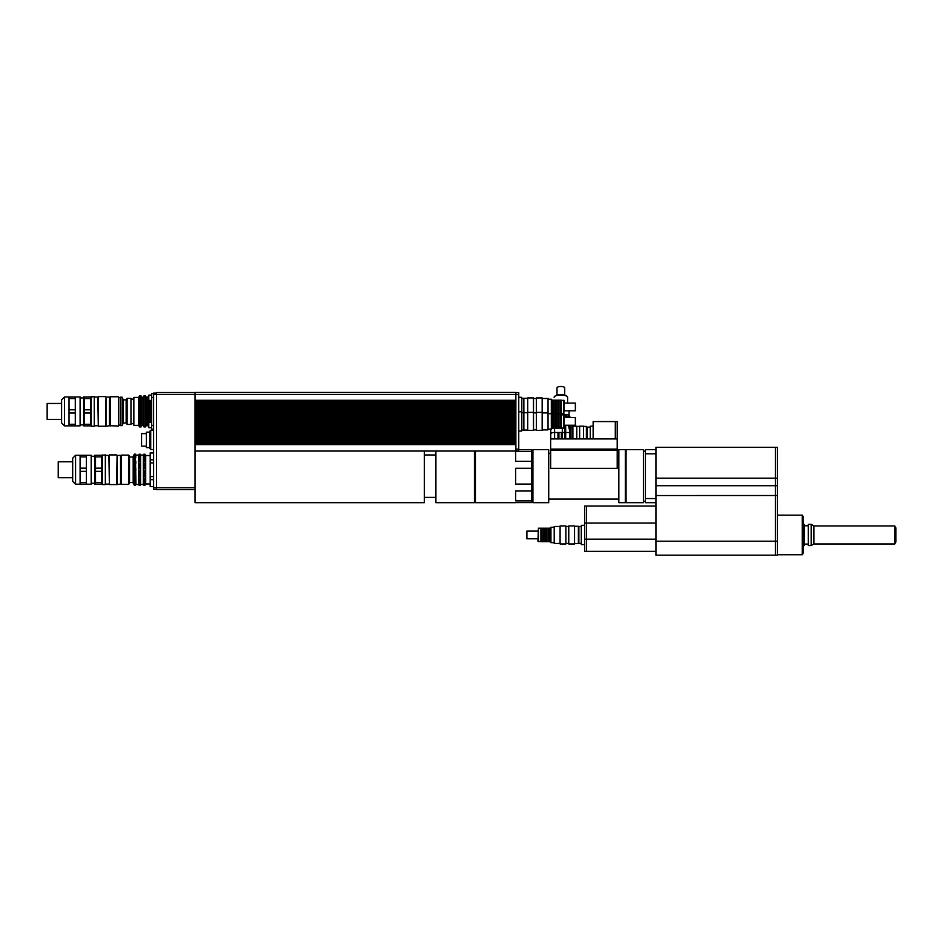 <?xml version="1.0" encoding="UTF-8"?>
<svg xmlns="http://www.w3.org/2000/svg" width="943" height="943" viewBox="0 0 943 943"><rect width="100%" height="100%" fill="white"/><g stroke="black" fill="none" stroke-linecap="round" stroke-linejoin="round"><path stroke-width="1.41" d="M581.289 526.512L578.872 526.512L578.872 543.38L581.289 543.38M584.66 525.31L581.289 525.31L581.289 544.582L584.66 544.582M777.35 495.523L777.35 555.168L775.417 555.168L775.417 447.277L777.35 447.277L777.35 495.523L655.951 495.535L655.951 555.179L775.417 555.179M584.66 506.049L586.581 506.049L586.581 551.325L584.66 551.313L584.66 506.049M584.66 523.082L655.951 523.082M655.951 506.037L586.581 506.037M643.432 449.681L643.432 502.666L626.081 502.666L626.081 449.681L643.432 449.681M655.951 502.666L645.354 502.666L645.354 498.564L655.951 498.564M655.951 449.681L655.951 453.795L645.354 453.795L645.354 449.681L655.951 449.681L655.951 447.277L775.417 447.277M645.354 453.795L645.354 498.564M655.951 453.795L655.951 495.535M894.742 543.958L895.85 542.025L895.85 527.868L894.742 525.935L894.742 543.958L813.915 543.958L813.915 525.935L811.169 524.343L808.269 524.343L808.269 545.549L811.169 545.549L811.169 524.343M813.915 543.958L811.169 545.549M808.269 544.099L804.414 544.099M803.353 545.549L804.414 545.549L804.414 524.343L803.353 524.343M803.353 534.94L803.353 517.07L802.245 515.149L802.245 554.743L803.353 552.822L803.353 534.94M615.308 438.931L615.308 421.568L617.229 421.58L617.217 441.489M615.308 421.568L593.135 421.568L593.135 438.931M550.641 450.247L550.641 468.353L617.217 468.353L617.217 449.092L550.641 449.092L550.641 450.247L617.217 450.247L617.229 441.489M590.247 427.132L587.359 427.132L587.359 438.931M593.135 426.165L590.247 426.165L590.247 438.931M617.217 449.092L617.217 438.931L550.641 438.931L550.641 449.092M625.315 502.666L625.315 449.681L618.856 449.681L618.856 502.666L625.315 502.666M548.72 502.666L548.72 449.681L532.925 449.681L532.925 502.666L548.72 502.666M521.644 430.067L523.377 430.067L523.377 398.276L521.644 398.276M518.756 431.034L521.644 431.034L521.644 397.309L518.756 397.309M515.868 444.601L195.036 444.601L195.036 451.06L515.868 451.06L515.868 392.477L195.036 392.477L195.036 400.28L515.868 400.28M515.868 450.966L518.756 450.966L518.756 392.583L515.868 392.583M146.389 433.615L141.568 433.615L141.568 446.145L146.389 446.145M149.76 432.177L146.389 432.177L146.389 447.595L149.76 447.595M150.715 431.21L149.76 431.21L149.76 448.55L150.715 448.55M153.615 430.244L150.715 430.244L150.715 449.516L153.615 449.516M150.196 486.612L150.196 452.888L150.196 486.612L153.615 486.612M153.615 452.982L150.196 452.982M150.196 459.819L153.615 459.819M153.615 462.919L150.196 462.919M150.196 476.58L153.615 476.58M150.196 486.517L153.615 486.517M153.615 479.681L150.196 479.681M151.682 422.393L148.794 422.393L148.794 427.686L151.682 427.686M148.794 395.141L151.682 395.141L148.794 395.141L148.794 400.433L151.682 400.433M133.859 399.125L130.971 399.125M138.645 425.387L133.859 425.387L133.859 397.439L138.645 397.439L138.645 425.387L139.54 426.943L140.99 426.943L140.99 395.883L141.78 397.251L141.78 425.576L140.99 426.943M150.715 400.433L150.715 422.393M149.925 400.433L149.925 422.393M146.248 397.251L146.248 425.576L145.458 426.943L145.458 395.883L146.248 397.251L147.697 397.251L147.697 425.576L148.794 426.943M147.697 397.251L148.487 395.883L148.487 426.943M141.78 397.251L143.218 397.251L144.008 395.883L144.008 426.943L145.458 426.943M138.645 397.439L139.54 395.883L139.54 426.943M143.218 397.251L143.218 425.576L144.008 426.943M153.615 393.585L151.682 393.585L151.682 429.242L153.615 429.242M153.615 397.451L151.682 397.451M153.615 425.376L151.682 425.376M515.868 442.632L195.036 442.632L195.036 443.74L515.868 443.74M195.036 443.74L195.036 444.601M515.868 440.652L195.036 440.652L195.036 441.76L515.868 441.76M195.036 441.76L195.036 442.632M515.868 438.684L195.036 438.684L195.036 439.792L515.868 439.792M195.036 439.792L195.036 440.652M515.868 436.703L195.036 436.703L195.036 437.811L515.868 437.811M195.036 437.811L195.036 438.684M515.868 434.723L195.036 434.723L195.036 435.831L515.868 435.831M195.036 435.831L195.036 436.703M515.868 432.754L195.036 432.754L195.036 433.863L515.868 433.863M195.036 433.863L195.036 434.723M515.868 430.774L195.036 430.774L195.036 431.882L515.868 431.882M195.036 431.882L195.036 432.754M515.868 428.806L195.036 428.806L195.036 429.914L515.868 429.914M195.036 429.914L195.036 430.774M515.868 426.825L195.036 426.825L195.036 427.933L515.868 427.933M195.036 427.933L195.036 428.806M515.868 424.857L195.036 424.857L195.036 425.965L515.868 425.965M195.036 425.965L195.036 426.825M515.868 422.877L195.036 422.877L195.036 423.985L515.868 423.985M195.036 423.985L195.036 424.857M515.868 420.908L195.036 420.908L195.036 422.016L515.868 422.016M195.036 422.016L195.036 422.877M515.868 418.928L195.036 418.928L195.036 420.036L515.868 420.036M195.036 420.036L195.036 420.908M515.868 416.947L195.036 416.947L195.036 418.055L515.868 418.055M195.036 418.055L195.036 418.928M515.868 414.979L195.036 414.979L195.036 416.087L515.868 416.087M195.036 416.087L195.036 416.947M515.868 412.999L195.036 412.999L195.036 414.107L515.868 414.107M195.036 414.107L195.036 414.979M515.868 411.03L195.036 411.03L195.036 412.138L515.868 412.138M195.036 412.138L195.036 412.999M515.868 409.05L195.036 409.05L195.036 410.158L515.868 410.158M195.036 410.158L195.036 411.03M515.868 407.081L195.036 407.081L195.036 408.189L515.868 408.189M195.036 408.189L195.036 409.05M515.868 405.101L195.036 405.101L195.036 406.209L515.868 406.209M195.036 406.209L195.036 407.081M515.868 403.132L195.036 403.132L195.036 404.241L515.868 404.241M195.036 404.241L195.036 405.101M515.868 401.152L195.036 401.152L195.036 402.26L515.868 402.26M195.036 402.26L195.036 403.132M195.036 400.28L195.036 401.152M156.503 489.264L153.615 489.264L153.615 393.101L156.503 393.101L153.615 393.101M156.503 487.614L153.615 487.614M156.503 392.547L195.036 392.547L156.503 392.547L156.503 489.665L195.036 489.665M195.036 487.731L156.503 487.731M195.036 451.06L195.036 502.666L424.338 502.666L424.338 451.06M531.569 484.077L515.68 484.077L515.68 468.282L531.569 468.282L531.569 500.874L515.68 500.874L515.68 491.02L531.569 491.02M531.569 451.473L531.569 461.327L515.68 461.327L515.68 451.473L531.569 451.473L531.569 449.764L518.756 449.764M515.68 502.584L531.569 502.584L531.569 500.874M531.569 468.282L531.569 461.327M515.68 502.666L475.402 502.666L475.402 451.06M531.569 500.261L532.63 500.261L532.63 452.086L531.569 452.086M474.435 501.228L475.402 501.228M474.435 451.06L474.435 502.666L435.902 502.666L435.902 451.06M424.338 497.374L435.902 497.374M564.716 395.188L564.716 387.821A3.855 1.32 180 0 0 560.861 386.5A3.855 1.32 180 0 0 557.007 387.821L557.007 395.188M554.119 397.333A6.742 2.31 0 0 1 554.578 396.484A6.742 2.31 0 0 1 560.861 395.023A6.742 2.31 0 0 1 567.144 396.484A6.742 2.31 0 0 1 567.603 397.333L567.603 403.085M566.884 396.296A6.259 2.145 180 0 0 566.696 396.095A6.259 2.145 180 0 0 560.861 394.728A6.259 2.145 180 0 0 555.026 396.095A6.259 2.145 180 0 0 554.838 396.296M557.973 438.931L557.973 432.507L558.928 432.507L558.928 438.931M562.299 428.134L562.299 438.931M561.344 438.931L561.344 432.507L564.716 432.507L564.716 425.246M564.716 417.537L564.716 415.757L565.682 415.757L565.682 417.537M564.716 438.931L564.716 432.507L565.682 432.507L565.682 438.931M565.682 425.246L565.682 432.507L569.725 432.507L569.725 438.931M565.682 415.757L566.213 414.896M566.425 417.537L566.213 415.757L570.008 417.537M570.008 438.931L570.008 425.246M550.747 429.1L550.747 438.931L550.747 429.1M586.393 438.931L586.393 426.413L583.505 426.413M583.505 438.931L583.505 426.165L579.65 426.165L579.65 438.931M576.762 438.931L576.762 426.165L572.908 426.165L572.908 438.931M571.941 438.931L571.941 426.413L572.908 426.413M574.546 543.616L578.389 543.616L578.389 526.277L574.546 526.277M574.546 543.958L574.546 525.935L568.759 525.935L568.759 543.958L574.546 543.958M568.759 543.416L565.871 543.416M565.871 543.958L565.871 525.935L560.083 525.935L560.083 543.958L565.871 543.958M560.083 543.416L554.213 543.416L554.213 526.477L560.083 526.477M538.406 541.695L538.406 528.198L537.934 541.211L540.917 541.695L540.917 528.198L538.406 528.198M554.213 542.649L550.936 542.649L550.936 527.243L554.213 527.243M550.936 542.649L549.969 541.695L549.969 528.198L550.936 527.243M549.969 541.695L549.109 541.695L549.109 528.198L540.917 528.198M549.109 541.695L548.142 541.695L548.142 528.198M548.142 541.695L546.692 541.695L546.692 528.198M546.692 541.695L545.738 541.695L545.738 528.198M545.738 541.695L544.288 541.695L544.288 528.198M544.288 541.695L543.321 541.695L543.321 528.198M543.321 541.695L541.883 541.695L541.883 528.198M541.883 541.695L540.917 541.695M537.934 538.795L526.901 538.795L526.901 531.098L537.934 531.098M106.017 397.062L105.533 426.248L109.482 425.764L109.482 397.062L106.017 397.062L106.017 425.764M94.265 397.062L97.824 397.062L98.308 426.248L98.308 396.579L105.533 396.579M98.308 426.248L105.533 426.248M61.601 403.463L47.15 403.463L47.15 419.364L61.601 419.364M64.489 425.859L64.489 396.956L61.601 399.856L61.601 422.971L64.489 425.859L80.096 425.859L80.096 396.956L69.016 396.956L69.016 398.547L75.287 398.547L75.287 409.816L69.016 409.816L69.016 398.547M69.016 412.999L75.287 412.999L75.287 424.267L69.016 424.267L69.016 409.816M84.434 424.267L84.434 425.859L90.693 425.859L90.693 424.267L84.434 424.267L84.434 412.999L90.693 412.999L90.693 424.267M84.434 398.547L84.434 396.956L90.693 396.956L90.693 409.816L84.434 409.816L84.434 398.547L90.693 398.547M90.693 409.816L90.693 412.999M84.434 412.999L84.434 409.816M75.287 409.816L75.287 412.999M75.287 396.956L75.287 398.547M75.287 424.267L75.287 425.859M83.632 396.956L83.632 425.859M69.016 424.267L69.016 425.859M80.096 424.904L83.467 424.904M91.176 396.579L91.176 426.248L94.265 426.248L94.265 396.579L90.693 397.062M94.265 425.764L97.824 425.764M110.26 396.767L109.871 425.67L118.441 426.059L118.441 396.767L110.26 396.767L110.26 426.059M118.441 425.14L120.174 425.14M120.174 397.203L120.174 425.623L122.107 425.623L122.107 397.203L120.174 397.203M122.107 397.203L123.262 399.856L123.262 422.971L122.107 425.623M123.262 399.856L126.15 399.856L126.15 422.971L127.116 424.444L130.971 424.444L130.971 398.382L127.116 398.382L127.116 424.444M123.262 422.971L126.15 422.971M117.097 455.398L116.614 484.584L120.563 484.101L120.563 455.398L117.097 455.398L117.097 484.101M105.345 455.398L108.905 455.398L109.388 484.584L109.388 454.915L116.614 454.915M109.388 484.584L116.614 484.584M72.682 461.799L58.23 461.799L58.23 477.7L72.682 477.7M145.269 482.085L145.269 483.287L143.525 483.287L143.525 482.085L145.269 482.085M140.531 482.085L140.531 483.287L138.786 483.287L138.786 482.085L140.531 482.085M145.269 483.287L144.88 483.971L143.525 483.287M140.531 483.287L140.142 483.971L138.786 483.287M135.792 483.287L134.436 483.971L134.047 482.085L135.792 482.085L135.792 483.287L134.047 483.287M145.269 476.168L145.269 478.254L143.525 478.254L143.525 476.168L145.269 476.168M140.531 476.168L140.531 478.254L138.786 478.254L138.786 476.168L140.531 476.168M145.269 478.254L143.525 478.254M140.531 478.254L138.786 478.254M135.792 478.254L134.436 478.796L134.047 476.168L135.792 476.168L135.792 478.254L134.047 478.254M145.269 468.541L145.269 470.958L143.525 470.958L143.525 468.541L145.269 468.541L143.525 468.541M140.531 468.541L140.531 470.958L138.786 470.958L138.786 468.541L140.531 468.541L138.786 468.541M145.269 470.958L143.525 470.958M140.531 470.958L138.786 470.958M135.792 470.958L134.047 470.958L134.436 468.306L135.792 468.541L135.792 470.958L134.047 470.958M135.792 468.541L134.047 468.541M145.269 461.245L145.269 463.331L143.525 463.331L143.525 461.245L144.88 460.703L145.269 461.245L143.525 461.245M140.531 461.245L140.531 463.331L138.786 463.331L138.786 461.245L140.142 460.703L140.531 461.245L138.786 461.245M135.792 463.331L134.047 463.331L134.436 460.703L135.792 461.245L135.792 463.331M135.792 461.245L134.047 461.245M145.269 456.212L145.269 457.414L143.525 457.414L143.914 455.528L144.88 455.528L145.269 456.212L143.525 456.212M140.531 456.212L140.531 457.414L138.786 457.414L139.175 455.528L140.142 455.528L140.531 456.212L138.786 456.212M135.792 457.414L134.047 457.414L134.436 455.528L135.403 455.528L135.792 457.414M135.792 456.212L134.047 456.212M145.705 483.959L145.705 455.54L144.88 454.161L143.36 455.056L143.36 484.443L144.88 485.339L145.705 483.959L149.76 483.959M140.531 454.821L140.142 454.161L138.786 454.821M135.957 484.443L135.403 454.161L134.436 454.161L133.187 456.259L133.187 483.24L134.436 485.339L135.957 484.443L138.762 484.678M135.403 454.161L135.403 455.528M134.436 454.161L134.436 455.528M135.403 456.966L135.403 460.703M134.436 456.966L134.436 460.703M135.403 463.202L135.403 468.306M134.436 463.202L134.436 468.306M135.403 471.194L135.403 476.298M134.436 471.194L134.436 476.298M135.403 478.796L135.403 482.533M134.436 478.796L134.436 482.533M134.436 483.971L134.436 485.339M135.403 483.971L135.403 485.339M140.142 454.161L140.142 455.528M139.175 454.161L139.175 455.528M140.142 456.966L140.142 460.703M139.175 456.966L139.175 460.703M140.142 463.202L140.142 468.306M139.175 463.202L139.175 468.306M140.142 471.194L140.142 476.298M139.175 471.194L139.175 476.298M140.142 478.796L140.142 482.533M139.175 478.796L139.175 482.533M139.175 483.971L139.175 485.339L140.531 484.678M140.142 483.971L140.142 485.339M135.957 455.056L138.621 455.056L138.621 484.443M138.786 484.678L139.175 485.339M144.88 454.161L144.88 455.528M143.914 454.161L143.914 455.528M144.88 456.966L144.88 460.703M143.914 456.966L143.914 460.703M144.88 463.202L144.88 468.306M143.914 463.202L143.914 468.306M144.88 471.194L144.88 476.298M143.914 471.194L143.914 476.298M144.88 478.796L144.88 482.533M143.914 478.796L143.914 482.533M143.914 483.971L143.914 485.339M144.88 483.971L144.88 485.339M140.554 454.821L140.554 484.678M128.566 455.104L128.566 484.396L129.521 483.429L129.521 456.07L128.566 455.104L121.341 455.104L121.341 484.396L128.566 484.396M140.696 484.443L143.36 484.443M75.57 484.195L75.57 455.292L72.682 458.192L72.682 481.307L75.57 484.195L91.176 484.195L91.176 455.292L80.096 455.292L80.096 456.884L86.367 456.884L86.367 468.152L80.096 468.152L80.096 456.884M80.096 471.335L86.367 471.335L86.367 482.604L80.096 482.604L80.096 468.152M95.514 482.604L95.514 484.195L101.773 484.195L101.773 482.604L95.514 482.604L95.514 471.335L101.773 471.335L101.773 482.604M95.514 456.884L95.514 455.292L101.773 455.292L101.773 468.152L95.514 468.152L95.514 456.884L101.773 456.884M101.773 468.152L101.773 471.335M95.514 471.335L95.514 468.152M86.367 468.152L86.367 471.335M86.367 455.292L86.367 456.884M86.367 482.604L86.367 484.195M94.713 455.292L94.713 484.195M80.096 482.604L80.096 484.195M91.176 483.24L94.548 483.24M102.257 454.915L102.257 484.584L105.345 484.584L105.345 454.915L101.773 455.398M105.345 484.101L108.905 484.101M121.341 455.104L121.341 484.396M129.521 482.462L133.187 482.462M527.715 398.276L523.86 398.276L523.86 430.067L527.715 430.067M527.715 397.934L527.715 430.397L533.502 430.397L533.502 397.934L527.715 397.934M536.39 397.934L536.39 430.397L542.166 430.397L542.166 397.934L536.39 397.934M542.166 398.465L548.048 398.465L548.048 429.867L542.166 429.867M563.843 400.197L563.843 413.682L564.327 400.681L561.344 400.197L561.344 413.682L563.843 413.682M548.048 399.231L551.325 399.231L551.325 429.1L548.048 429.1M551.325 399.231L552.28 400.197L552.28 413.682L551.325 414.649M552.28 400.197L553.152 400.197L553.152 413.682L561.344 413.682M552.28 413.682L553.152 413.682M553.152 400.197L554.119 400.197L554.119 413.682M554.119 400.197L555.557 400.197L555.557 413.682M555.557 400.197L556.523 400.197L556.523 413.682M556.523 400.197L557.973 400.197L557.973 413.682M557.973 400.197L558.928 400.197L558.928 413.682M558.928 400.197L560.378 400.197L560.378 413.682M564.327 403.085L575.36 403.085L575.36 410.794L564.327 410.794M533.502 429.867L536.39 429.867M563.843 414.649L563.843 428.134L564.327 415.132L561.344 414.649L561.344 428.134L563.843 428.134M548.048 413.682L551.325 413.682L552.28 414.649L552.28 428.134L551.325 429.1M552.28 414.649L553.152 414.649L553.152 428.134L561.344 428.134M552.28 428.134L553.152 428.134M553.152 414.649L554.119 414.649L554.119 428.134M554.119 414.649L555.557 414.649L555.557 428.134M555.557 414.649L556.523 414.649L556.523 428.134M556.523 414.649L557.973 414.649L557.973 428.134M557.973 414.649L558.928 414.649L558.928 428.134M558.928 414.649L560.378 414.649L560.378 428.134M564.327 417.537L575.36 417.537L575.36 425.246L564.327 425.246M777.35 541.199L655.951 541.199M777.35 478.172L655.951 478.172M777.35 485.704L655.951 485.692M584.66 539.184L655.951 539.184M515.868 449.127L518.756 449.127M195.036 394.551L518.756 394.551M156.503 394.551L153.615 394.551M195.036 394.48L156.503 394.48M557.973 432.507L554.602 432.507L554.602 428.134M561.344 432.507L558.928 432.507M554.602 438.931L554.602 432.507A3.855 1.32 0 0 0 550.747 433.827M568.488 425.246L570.008 432.613M655.951 551.325L586.581 551.325M645.354 451.131L643.432 451.131M645.354 501.228L643.432 501.228M894.742 525.935L813.915 525.935M808.269 525.793L804.414 525.793M777.35 554.743L802.245 554.743M777.35 515.149L802.245 515.149M587.359 428.098L586.393 428.098M626.081 453.536L625.315 453.536M626.081 498.812L625.315 498.812M618.856 453.288L617.217 453.288M550.641 453.288L548.72 453.288M618.856 499.059L548.72 499.059M521.644 412.728L523.377 412.728M518.756 411.761L521.644 411.761M150.196 452.888L153.615 452.888M133.859 423.702L130.971 423.702M144.008 395.883L145.458 395.883M139.54 395.883L140.99 395.883M146.248 425.576L147.697 425.576M141.78 425.576L143.218 425.576M474.435 451.131L475.402 451.131M424.338 454.974L435.902 454.974M569.053 415.45L569.053 410.794M552.669 414.649L552.669 413.682M570.008 417.065C569.207 415.238 567.945 414.484 566.213 414.814L564.008 414.814M571.941 427.863L570.008 427.863M579.65 426.413L576.762 426.413M568.759 526.477L565.871 526.477M549.969 528.198L549.109 528.198M64.489 396.956L69.016 396.956M80.096 397.922L83.467 397.922M118.441 397.687L120.174 397.687M126.15 399.856L127.116 398.382M140.696 455.056L143.36 455.056M145.705 455.54L149.76 455.54M75.57 455.292L80.096 455.292M91.176 456.259L94.548 456.259M129.521 457.037L133.187 457.037M533.502 398.465L536.39 398.465M561.344 400.197L560.378 400.197M523.86 412.728L527.715 412.728M527.715 412.386L533.502 412.386M533.502 412.916L536.39 412.916M536.39 412.386L542.166 412.386M542.166 412.916L548.048 412.916M561.344 414.649L560.378 414.649"/></g></svg>
